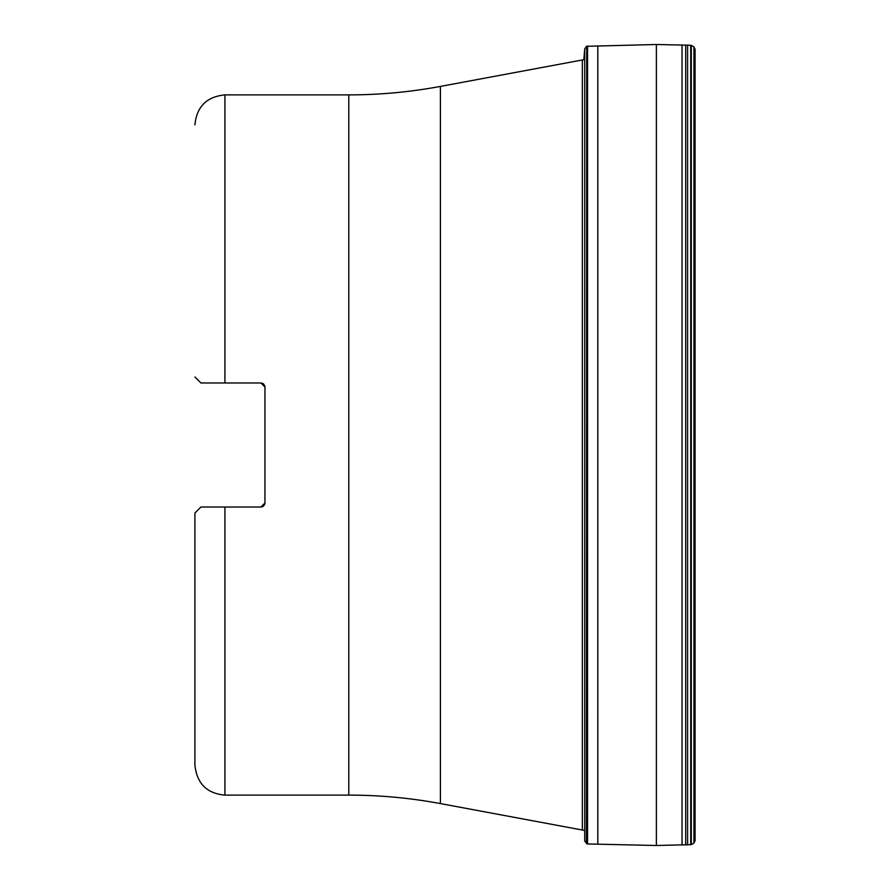 <?xml version="1.0" encoding="UTF-8"?>
<svg xmlns="http://www.w3.org/2000/svg" width="890" height="890" viewBox="0 0 890 890"><rect width="100%" height="100%" fill="white"/><g stroke="black" fill="none" stroke-linecap="round" stroke-linejoin="round"><path stroke-width="1.33" d="M583.796 830.292A250.079 250.079 0 0 1 582.338 830.025L440.405 803.581A500.169 500.169 0 0 0 348.78 795.115L348.78 94.885A500.169 500.169 0 0 0 440.405 86.419L582.338 59.975L582.338 830.025M584.719 59.541A250.079 250.079 0 0 0 582.338 59.975M264.942 503.05L264.608 504.619L264.942 503.017L260.937 507.022L224.925 507.022L224.925 795.115L348.78 795.115M260.937 382.978L264.942 386.983L263.707 384.102L260.937 382.978L224.925 382.978L224.925 94.885L348.78 94.885M264.942 503.017L264.942 386.905M224.925 507.022L200.917 507.022L194.91 513.007L194.91 765.111L194.91 513.007M211.486 507.022L217.138 507.022M263.707 505.898L262.394 506.744L264.608 504.619M260.937 507.022L262.394 506.744M194.91 376.993L200.917 382.978L224.925 382.978M196.979 379.04L198.759 380.82M262.394 383.256L263.707 384.102M264.608 385.381L264.942 386.983M211.486 382.978L217.138 382.978M693.922 843.108L695.09 840.661L695.09 49.339L693.922 46.892L693.922 843.108L691.296 844.632L691.296 45.368L693.922 46.892M583.796 59.708L584.719 48.817L584.719 841.184L587.545 843.954L656.375 845.5L691.296 844.632M690.718 844.744L690.718 45.257L691.296 45.368M586.71 843.709L586.71 46.291L656.375 44.5L690.718 45.257M586.432 843.564L586.71 46.291M584.719 48.817L586.432 46.436M440.405 803.581L440.405 86.419M687.614 844.955L687.614 45.045M685.701 845.022L685.701 44.978M682.04 845.088L682.04 44.912M656.375 845.5L656.375 44.5M597.802 844.132L597.802 45.868M587.545 843.954L587.545 46.046M587.189 843.898L587.189 46.102M224.925 795.115C206.858 793.502 196.857 783.5 194.91 765.111M224.925 94.885C206.691 96.665 196.69 106.666 194.91 124.889M695.09 840.683L695.09 49.317"/></g></svg>
